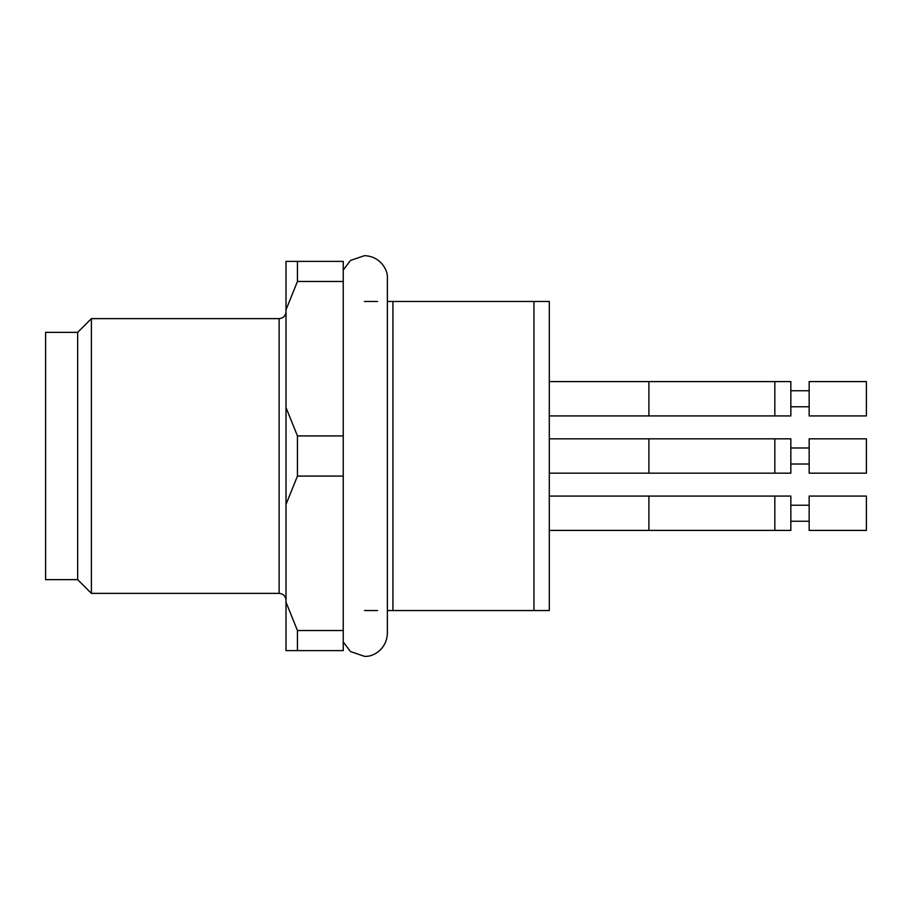 <?xml version="1.0" encoding="UTF-8"?>
<svg xmlns="http://www.w3.org/2000/svg" width="912" height="912" viewBox="0 0 912 912"><rect width="100%" height="100%" fill="white"/><g stroke="black" fill="none" stroke-linecap="round" stroke-linejoin="round"><path stroke-width="1.37" d="M387.372 301.462L549.298 301.462L549.298 610.538L387.372 610.538M533.953 301.462L533.953 610.538M297.449 261.391L286.003 261.391L286.003 309.829L297.449 281.466L297.449 261.391L343.243 261.391L343.243 650.609L297.449 650.609L297.449 630.534L286.003 602.171L286.003 650.609L297.449 650.609M343.243 435.925L297.449 435.925L297.449 476.075L343.243 476.075M297.449 281.466L343.243 281.466M343.243 630.534L297.449 630.534M297.449 435.925L286.003 407.55L286.003 504.45L297.449 476.075M286.003 407.55L286.003 309.829M286.003 602.171L286.003 504.45M364.469 610.538L377.579 610.538M77.657 332.367L77.657 579.633L45.6 579.633L45.6 332.367L77.657 332.367L91.394 318.63L91.394 593.37L279.129 593.37L279.129 318.63C283.301 318.22 285.593 315.928 286.003 311.756M77.657 579.633L91.394 593.37M392.924 301.462L392.924 610.538M866.4 496.071L866.4 530.408L809.161 530.408L809.161 496.071L866.4 496.071M790.841 521.254L809.161 521.254M648.899 496.071L790.841 496.071L790.841 530.408L648.899 530.408L648.899 496.071L549.298 496.071M866.4 381.592L866.4 415.929L809.161 415.929L809.161 381.592L866.4 381.592M790.841 406.775L809.161 406.775M648.899 381.592L790.841 381.592L790.841 415.929L648.899 415.929L648.899 381.592L549.298 381.592M866.4 438.832L866.4 473.168L809.161 473.168L809.161 438.832L866.4 438.832M790.841 464.014L809.161 464.014M790.841 456L790.841 473.168L648.899 473.168L648.899 438.832L549.298 438.832L790.841 438.832L790.841 456M774.824 496.128L774.824 530.351M774.824 381.649L774.824 415.872M774.824 438.889L774.824 473.111M343.243 641.991L350.447 651.533L364.481 656.332C373.008 657.233 386.802 649.253 387.372 633.441L387.372 278.559C388.261 269.918 380.19 256.204 364.481 255.668L350.447 260.467L343.243 270.009M364.412 301.462L377.579 301.462M91.394 318.63L279.129 318.63M279.129 593.37C283.267 593.746 285.559 596.026 286.003 600.244M790.841 505.225L809.161 505.225M648.899 530.408L549.298 530.408M648.899 473.168L549.298 473.168L648.899 473.168M790.841 390.746L809.161 390.746M648.899 415.929L549.298 415.929M790.841 447.986L809.161 447.986"/></g></svg>
